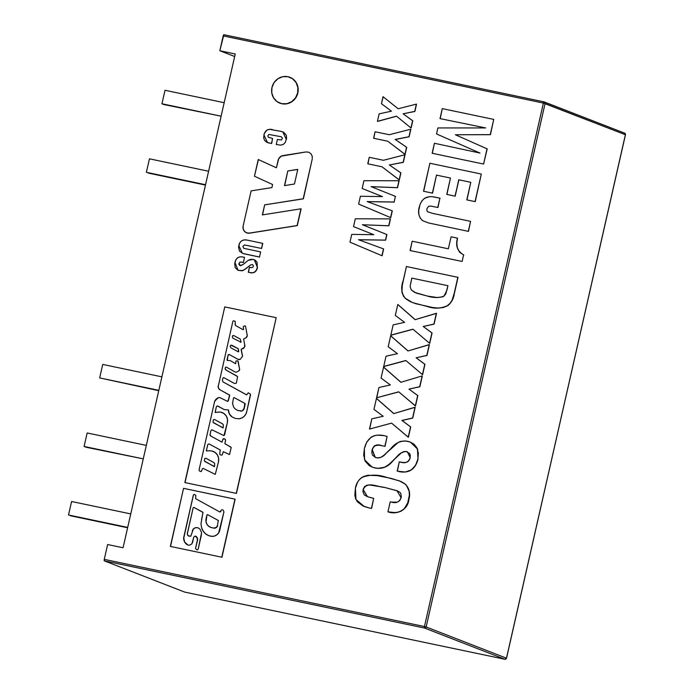 <?xml version="1.0" encoding="UTF-8"?>
<svg xmlns="http://www.w3.org/2000/svg" width="694" height="694" viewBox="0 0 694 694"><rect width="100%" height="100%" fill="white"/><g stroke="black" fill="none" stroke-linecap="round" stroke-linejoin="round"><path stroke-width="1.04" d="M544.061 101.879L544.105 101.888A1.388 0.442 -78.2 0 1 544.105 101.888L223.893 34.7A1.388 0.442 101.8 0 0 223.884 34.7L219.825 50.74L223.19 35.897L543.385 103.076A1.388 0.442 -78.2 0 1 544.079 101.879L223.91 34.709A1.388 0.442 101.8 0 0 223.19 35.897L543.385 103.076L424.45 626.543L104.265 559.364L107.631 544.521L123.064 547.766L235.249 53.976L219.825 50.74L234.676 56.509L219.825 50.74L235.249 53.976L123.064 547.766L107.631 544.521L104.265 559.364A1.388 0.442 101.8 0 0 104.369 560.873L424.563 628.053A1.388 0.442 -78.2 0 1 424.45 626.543L104.265 559.364L104.369 560.873L424.563 628.053L504.868 659.265A1.388 1.31 -68.8 0 0 506.464 658.19L625.389 134.714A1.388 1.31 -68.8 0 0 624.626 133.161A1.388 1.31 111.2 0 1 625.389 134.714L543.385 103.076L424.45 626.543L426.151 626.977L545.085 103.51L625.459 134.757L506.464 658.19L426.151 626.977L506.464 658.19A1.388 1.31 111.2 0 1 504.868 659.265L184.682 592.086L104.369 560.873L184.682 592.086A1.388 0.442 101.8 0 0 184.699 592.095A1.388 0.442 101.8 0 0 184.725 592.095M544.105 101.888A1.388 1.31 111.2 0 1 545.085 103.51L426.151 626.977A1.388 1.31 111.2 0 1 424.563 628.053L504.868 659.265A1.388 0.442 -78.2 0 1 504.868 659.265L184.682 592.086M625.381 134.757L506.525 658.224L504.894 659.274A1.388 0.442 101.8 0 0 504.894 659.274A1.388 0.442 101.8 0 0 504.92 659.274M164.018 104.577L221.117 116.193L161.945 103.77L165.016 90.281L224.179 102.695L165.016 90.281L161.945 103.77L164.018 104.577M148.447 173.118L205.467 185.081L146.373 172.312L149.444 158.822L208.608 171.236L149.444 158.822L146.373 172.312L205.545 184.725L148.447 173.118M102.729 364.428L161.893 376.842L102.729 364.428L99.667 377.918L158.831 390.332L99.667 377.918L102.729 364.428M158.752 390.687L99.667 377.918L158.752 390.687M86.16 447.266L143.259 458.873L84.095 446.459L87.158 432.969L146.33 445.383L87.158 432.969L84.095 446.459L86.16 447.266M70.588 515.798L127.609 527.761L68.524 514.991L71.586 501.502L130.758 513.916L71.586 501.502L68.524 514.991L127.687 527.405L70.588 515.798M490.432 134.697L493.72 119.411L490.432 134.697L455.351 134.749L490.432 134.697M487.214 148.88L455.351 134.749L487.214 148.88L483.579 164.053L487.214 148.88M432.319 153.296L434.418 143.268L479.988 153.062L436.535 133.942L437.897 127.939L485.696 127.939L440.013 118.613L442.286 108.62L493.72 119.411L490.268 134.636L455.351 134.749L487.041 148.811L483.579 164.053L432.145 153.261L434.418 143.268M440.187 118.648L442.286 108.62M437.897 127.939L485.696 127.939M479.988 153.062L436.535 133.942M475.216 201.676L481.315 174.047L475.216 201.676M466.967 199.915L470.784 182.305L458.717 179.772L455.169 196.194L458.89 179.841L455.004 196.133L446.754 194.398L450.467 178.046L436.491 175.114L432.405 193.106L423.522 191.24L432.57 193.166L423.522 191.24L429.872 163.255L481.315 174.047L475.052 201.616L466.793 199.881L470.784 182.305M446.919 194.433L450.467 178.046M423.687 191.301L429.872 163.255M432.57 193.166L436.491 175.114L432.57 193.166M437.957 207.558L439.909 198.163L437.957 207.558M422.637 220.692L420.2 218.02L418.881 214.576L418.682 210.829L419.991 204.522L421.926 200.792L424.667 198.206L429.569 196.654L432.119 196.68L439.909 198.163L437.784 207.489L430.931 206.092L428.666 206.3L426.853 208.764L426.957 210.941L427.643 211.748L432.648 213.396L470.567 221.351L468.294 231.345L428.623 222.974L422.637 220.692C418.803 217.092 417.675 212.555 419.254 207.09C421.44 198.779 426.567 195.43 434.635 197.061L440.074 198.232M468.459 231.406L470.567 221.351L468.459 231.406M463.774 254.95C457.598 251.454 455.533 245.867 457.598 238.207L457.433 238.137C455.368 245.806 457.433 251.393 463.609 254.889L463.774 254.95M410.215 250.569L412.167 241.208L448.359 248.799L451.083 236.81L457.433 238.137L456.843 243.117L457.363 248.044L459.636 252.304L463.609 254.889L462.117 261.456L410.05 250.534L412.167 241.208L448.359 248.799L451.083 236.81M416.088 293.024L411.238 289.945L416.253 293.094L427.244 296.026C432.839 297.873 438.4 297.96 443.917 296.277L446.979 290.023L447.96 285.711L445.643 294.282L442.954 296.78L437.402 297.57L427.244 296.026L414.769 292.443L411.238 289.945L410.119 286.405L411.759 278.112L447.96 285.711M454.31 293.683L458.014 277.374L454.145 293.614C453.486 298.429 451.395 302.367 447.89 305.447L448.055 305.507C451.568 302.437 453.65 298.489 454.31 293.683M412.522 302.61L427.712 306.618C434.696 308.986 441.479 308.613 448.055 305.507L447.89 305.447C441.315 308.552 434.531 308.917 427.547 306.557L412.488 302.601L405.166 298.186C401.34 293.085 400.698 287.195 403.231 280.515L406.415 266.522L402.312 285.173L401.913 292.235L403.648 296.494L406.32 299.166L410.163 301.569L415.801 303.712L432.657 307.494L437.836 308.041L443.041 307.598L446.745 306.149L450.354 303.122L452.089 300.164L454.145 293.614L457.849 277.314L406.415 266.522M410.917 282.632L411.759 278.112L410.917 282.632M429.725 343.339L432.076 332.999L423.236 326.484L434.08 324.15L423.236 326.484L431.911 332.938L429.56 343.27L412.947 329.19L390.826 335.141L393.151 324.879L404.576 322.346L395.302 315.432L397.783 304.501L415.107 319.665L436.37 313.289L433.915 324.089L423.236 326.484L431.911 332.938L429.56 343.27L412.947 329.19L390.826 335.141L393.151 324.879L404.576 322.346L395.302 315.432L397.783 304.501L415.107 319.665L436.535 313.358L434.08 324.15L436.535 313.358M415.177 319.639L397.948 304.562M390.991 335.211L413.043 329.268M422.611 374.647L424.962 364.315L416.122 357.792L426.966 355.467L416.122 357.792L424.789 364.246L422.446 374.587L405.834 360.498L383.713 366.458L386.038 356.196L397.462 353.662L388.189 346.74L390.67 335.809L407.994 350.973L429.256 344.606L426.801 355.397L416.122 357.792L424.789 364.246L422.446 374.587L405.834 360.498L383.713 366.458L386.038 356.196L397.462 353.662L388.189 346.74L390.67 335.809L407.994 350.973L429.421 344.666L426.966 355.467L429.421 344.666M408.063 350.956L390.835 335.879M383.877 366.527L405.929 360.585M376.764 397.836L378.924 387.512L390.34 384.97L381.075 378.057L383.556 367.126L400.88 382.29L422.143 375.922L419.688 386.714L409.009 389.108L417.675 395.563L415.498 405.964L398.72 391.815L376.59 397.775L398.816 391.893M381.075 378.057L383.556 367.126L400.88 382.29L422.143 375.922L419.688 386.714L409.009 389.108L417.675 395.563L415.333 405.903L398.72 391.815L376.59 397.775L378.924 387.512L390.34 384.97M400.95 382.264L383.721 367.187M415.498 405.964L417.84 395.623L409.009 389.108L419.853 386.775L422.308 375.983M369.668 429.031L371.811 418.82L383.227 416.287L373.962 409.373L376.443 398.443L393.767 413.598L415.029 407.231L412.574 418.031L401.895 420.425L410.562 426.879L408.219 437.211L391.607 423.123L369.477 429.083L371.811 418.82L383.227 416.287L373.962 409.373L376.443 398.443L393.767 413.598L415.194 407.3L412.739 418.092L415.194 407.3M393.836 413.581L376.608 398.503M402.06 420.486L412.739 418.092L401.895 420.425L410.727 426.94L402.06 420.486M408.384 437.281L410.727 426.94L408.384 437.281L391.607 423.123M398.165 108.75L416.365 104.126L414.708 111.404L403.127 113.807L412.592 120.73L410.952 127.939L396.482 116.15L377.423 121.355L379.132 113.851L391.425 111.17L381.431 103.71L391.425 111.17L379.132 113.851L377.423 121.355L396.482 116.15L410.952 127.939L412.592 120.73L403.127 113.807L414.708 111.404L416.365 104.126L398.165 108.75L383.027 96.674L381.431 103.71L383.183 96.796M411.117 128.008L412.757 120.791L403.127 113.807L414.873 111.465L416.53 104.187M377.588 121.424L396.586 116.228M395.337 139.494L409.122 136.805L395.172 139.433L406.727 147.345L395.337 139.494M405.123 154.424L406.727 147.345L405.123 154.424L387.764 141.22L373.589 138.245L375.064 131.756L389.239 134.723L410.657 129.24L408.957 136.735L395.172 139.433L406.563 147.275L404.949 154.354L387.764 141.22M373.754 138.28L375.064 131.756M389.239 134.723L410.657 129.24L409.122 136.805L410.822 129.301M383.435 160.279L404.854 154.788L403.153 162.283L389.369 164.981L400.759 172.832L399.31 179.972L381.96 166.768L367.777 163.801L369.26 157.304L383.435 160.279L404.854 154.788L403.153 162.283L389.369 164.981L400.759 172.832L399.145 179.911L381.96 166.768M367.95 163.836L369.26 157.304M399.31 179.972L400.924 172.893L389.369 164.981L403.318 162.353L405.018 154.857M367.334 201.65L394.296 202.058L367.152 201.59L392.136 210.768L390.592 217.586L358.633 204.071L360.403 196.281L382.455 196.593L362.173 188.482L363.942 180.692L398.955 180.77L397.549 187.718L399.119 180.839M371.247 186.695L397.549 187.718L371.082 186.634L395.571 196.428L371.247 186.695M363.942 180.692L398.955 180.77L397.384 187.658L371.082 186.634L395.407 196.367L394.131 201.997L367.152 201.59L392.301 210.837L390.757 217.647L392.301 210.837M390.757 217.647L358.633 204.071M360.403 196.281L382.455 196.593L362.173 188.482M358.668 239.76L385.638 240.167L386.914 234.537L362.424 224.743L388.892 225.828L362.424 224.743L386.749 234.477L385.474 240.107L358.494 239.699L383.478 248.877L381.926 255.696L349.976 242.18L351.745 234.39L373.797 234.702L353.515 226.591L355.285 218.801L390.297 218.879L388.727 225.767L362.424 224.743L386.749 234.477L385.474 240.107L358.494 239.699L383.478 248.877L381.926 255.696L349.976 242.18L351.745 234.39L373.797 234.702L353.515 226.591L355.285 218.801L390.297 218.879L388.892 225.828L390.462 218.948M382.099 255.756L383.643 248.946M297.665 92.901A13.854 13.125 111.2 0 1 280.194 103.259A13.854 13.125 111.2 0 1 271.953 87.505A13.854 13.125 111.2 0 1 289.415 77.138A13.854 13.125 111.2 0 1 297.665 92.901L297.865 87.531L296.069 82.569L292.564 78.769L287.871 76.704L282.718 76.704L277.886 78.752L274.104 82.543L271.953 87.505L271.753 92.866L273.549 97.828L277.053 101.628L281.747 103.692L286.9 103.701L291.732 101.645L295.514 97.854L297.665 92.901M280.367 103.328A13.854 13.125 -68.8 0 0 297.83 92.961A13.854 13.125 -68.8 0 0 290.266 77.459M372.114 467.105L375.194 468.008C382.099 469.248 387.946 466.958 392.735 461.128L397.315 456.175L392.57 461.068C387.781 466.897 381.934 469.187 375.029 467.938L372.027 467.079L364.55 459.732L364.359 448.68C367.074 437.853 373.658 433.507 384.103 435.641L387.105 436.413L385.031 446.337L387.105 436.413L384.866 446.277L378.681 445.14L374.37 445.808L372.114 449.695L371.811 452.393L372.418 454.986L375.341 457.45L377.926 457.971L380.607 457.511L384.068 455.16L390.687 448.818C395.216 442.937 400.828 440.421 407.517 441.254L410.354 442.087L417.441 448.949L418.005 459.35L417.606 449.009L410.432 442.113M399.189 471.642C408.992 473.499 415.264 469.404 418.005 459.35L417.84 459.289C415.099 469.344 408.827 473.438 399.024 471.582L399.189 471.642M397.35 471.183L399.293 461.866L400.716 462.161C405.391 463.679 408.558 462.195 410.215 457.71L407.378 451.794L406.155 451.438L407.456 451.829M397.575 456.149C399.987 453.269 402.902 451.725 406.32 451.508L406.155 451.438C402.737 451.655 399.822 453.208 397.41 456.079L397.575 456.149M375.272 457.424L372.279 449.764C373.936 445.348 377.094 443.978 381.743 445.652L381.57 445.583C376.929 443.908 373.771 445.279 372.114 449.695L375.194 457.398L376.582 457.797C380.364 458.057 383.548 456.548 386.142 453.251L398.226 442.46L400.421 441.427L405.166 440.916L410.284 442.061L414.023 444.203L416.799 447.569L418.395 453.269L417.84 459.289L415.55 465.379L411.152 470.046L405.201 472.015L397.185 471.131L399.293 461.866L403.639 462.577L406.58 462.291L408.341 461.319L409.755 459.194L410.362 455.542L409.642 453.546L406.155 451.438L403.682 451.655L401.392 452.792L388.84 464.503L384.649 467.244L377.918 468.355L373.537 467.574L369.338 465.726L365.2 461.198L363.682 455.073L364.359 448.68L366.701 442.182L371.221 437.09L374.283 435.693L377.553 435.103L384.103 435.641M371.594 508.433L373.693 498.379L371.594 508.433M388.102 511.894L388.102 511.894C396.873 515.052 407.881 510.09 408.879 499.515L408.879 499.515C410.544 493.555 409.382 488.463 405.383 484.23L405.218 484.169C409.217 488.394 410.38 493.495 408.714 499.454C407.716 510.021 396.708 514.983 387.937 511.834L390.21 501.84L391.451 502.1C396.074 503.549 399.293 502.109 401.115 497.772L396.977 490.693L384.233 487.327C377.614 487.049 366.614 480.742 363.049 489.591L367.395 496.661L373.693 498.379L371.429 508.372L369.399 508.017L362.858 505.917L357.393 501.797L355.649 498.76L354.842 495.299L355.397 488.134C356.178 483.649 358.347 480.075 361.886 477.429C369.937 474.47 378.117 474.427 386.419 477.316L399.536 480.899L405.383 484.23L399.38 480.838M367.482 496.696L363.222 489.652C366.779 480.803 377.779 487.119 384.398 487.388L397.107 490.745M364.35 506.559L369.564 508.086L364.35 506.559L355.979 499.533L355.397 488.134L357.592 482.096L359.466 479.493L363.274 476.622L367.829 475.251L377.198 475.624L391.347 478.426L400.959 481.497L404.255 483.354L406.571 485.661L409.139 491.161L409.347 495.308L407.725 502.881L404.125 508.962L401.323 511.062L398.07 512.189L394.669 512.554L387.937 511.834L390.21 501.84M391.451 502.1L397.306 502.178L399.822 500.548L401.253 497.051L400.906 493.79L399.961 492.393L397.601 490.953L384.233 487.327L369.781 485.011L366.848 485.21L364.324 486.806L362.832 491.534L364.333 494.943L367.586 496.739L372.973 498.223M284.67 185.567L287.81 170.958L284.479 185.602L294.447 184.023L297.778 169.379L287.81 170.958L297.752 169.475M303.382 198.831L312.239 159.03L303.382 198.831L264.648 204.869L303.382 198.831M301.101 208.868L297.292 225.602L300.936 208.807L262.367 214.914L264.648 204.869L262.549 214.88M246.622 232.828A6.02 5.699 -68.8 0 0 249.545 233.167L297.292 225.602L249.38 233.097A6.02 5.699 111.2 0 1 243.134 226.018L243.152 228.855L244.427 231.319L246.674 232.846L249.38 233.097L297.127 225.541L300.936 208.807L262.367 214.914L264.648 204.869L303.209 198.762L312.239 159.03L312.222 156.193L310.947 153.73L308.7 152.194L305.993 151.951L281.356 156.124L278.771 158.614L276.412 167.792L258.246 159.507L276.412 167.783L258.246 159.507L254.446 176.241L272.612 184.526L271.918 187.588L251.115 190.885L243.134 226.018L251.115 190.885L271.918 187.588M276.412 167.792L278.112 160.323A6.02 5.699 111.2 0 1 283.039 155.577L305.993 151.951M294.447 184.023L284.479 185.602L287.81 170.958L297.778 169.379L294.447 184.023M258.411 159.568L254.446 176.241L272.612 184.526M276.429 144.56L280.706 145.124L283.386 144.361L285.355 142.296L286.605 138.149L286.275 135.104L283.62 132.259L281.018 131.374L282.805 131.895L286.37 139.581L282.892 131.921M276.255 144.525L277.4 139.494L276.255 144.525M271.623 143.58L272.603 138.488L271.623 143.58M281.018 131.374L269.576 129.31L266.904 130.099L264.31 133.465L263.651 137.742L264.561 140.396L266.652 142.175L271.458 143.519L272.603 138.488L268.214 137.212L267.945 135.712L268.838 134.436L281.417 136.787L282.397 138.306L281.434 139.98L277.4 139.494M267.546 142.565L269.428 143.12L267.468 142.539L263.902 134.862C265.143 130.385 267.945 128.616 272.326 129.544M241.746 262.072L243.559 262.453L241.746 262.072M240.471 265.689L238.936 263.364L240.298 265.62L243.525 264.171L248.226 260.293L253.128 259.435L254.264 259.764L257.491 267.494L254.351 259.799M238.198 270.374L242.9 270.651L247.099 267.867L242.735 270.591L238.111 270.339L234.928 262.393C236.029 258.047 238.675 256.251 242.865 257.006L244.54 257.353L243.394 262.384L239.942 262.046L238.883 264.128L239.63 265.351L240.749 265.663L243.525 264.171M250.248 272.733C254.151 273.367 256.563 271.614 257.491 267.494L257.327 267.433C256.398 271.554 253.987 273.297 250.083 272.673L250.248 272.733M248.452 272.326L249.424 267.259L251.679 267.667L253.032 267.095L253.371 265.715L252.469 264.596L250.803 264.822L244.08 269.905L241.876 270.781L238.033 270.313L235.214 267.711L234.693 263.746L235.882 259.782L237.695 257.726L240.219 256.832L242.865 257.006M248.226 260.293L250.612 259.348L253.128 259.435L255.435 260.38L257.049 262.306L257.327 267.433L256.476 269.888L254.872 271.892L252.547 272.82L248.287 272.291L249.424 267.259L250.933 267.572M242.492 253.327L244.314 253.865L242.388 253.293L238.788 245.485C240.02 240.974 242.848 239.187 247.255 240.115L262.592 243.334L261.595 248.495L262.757 243.394L261.43 248.435L244.531 244.947L242.883 246.344L243.759 248.305L260.64 251.922L259.487 257.023L242.796 253.44L239.413 251.089L238.554 246.934L239.812 242.753L241.798 240.679L244.488 239.881L247.255 240.115M244.314 253.865L259.651 257.084L244.314 253.865M245.147 325.946A0.972 0.92 -68.8 0 0 245.086 325.928L244.921 325.868A0.972 0.92 111.2 0 1 245.615 326.588L245.086 325.928A0.972 0.92 -68.8 0 0 244.505 326.007L244.34 325.946A0.972 0.92 111.2 0 1 244.921 325.868A0.972 0.92 -68.8 0 0 244.34 325.946L243.221 326.735L243.646 329.329L243.1 329.693L236.081 325.85L235.327 325.035L235.179 321.365L233.652 320.767L232.898 321.227L218.402 385.708A3.886 3.678 -68.8 0 0 220.033 389.794L219.868 389.733A3.886 3.678 111.2 0 1 218.237 385.638L218.41 387.981L219.868 389.733L229.567 395.033L219.868 389.733L229.532 395.103L228.3 400.811L229.723 395.363L227.771 401.488L220.406 397.87A2.819 2.663 -68.8 0 0 219.703 397.61A2.819 2.663 111.2 0 1 220.406 397.87M238.172 361.461L239.517 368.818A1.57 1.483 111.2 0 1 238.753 370.917L239.647 369.416L237.851 360.871L235.986 360.993L235.622 363.76L230.261 360.585L227.25 360.455L228.057 355.276A0.963 0.911 111.2 0 1 229.523 354.695L229.688 354.755A0.963 0.911 -68.8 0 0 229.376 354.599M222.401 412.652A8.97 8.493 -68.8 0 0 221.152 412.288L220.987 412.219A8.97 8.493 111.2 0 1 222.349 412.635A8.97 8.493 111.2 0 1 227.337 422.672L227.45 419.202L226.287 416.001L224.015 413.555L221.152 412.288A8.97 8.493 -68.8 0 0 218.532 412.167L218.367 412.106A8.97 8.493 111.2 0 1 220.987 412.219A8.97 8.493 -68.8 0 0 218.367 412.106L215.201 412.522L216.381 406.675L217.317 405.903L224.37 409.642L217.725 405.999L224.205 409.581L228.526 409.972A9.117 8.64 -68.8 0 0 232.264 417.033L232.1 416.964A9.117 8.64 111.2 0 1 228.361 409.902L229.402 413.936L232.1 416.964L235.37 418.456L238.953 418.768L241.668 418.066L244.045 416.478L245.815 414.179L246.778 411.438A8.71 8.25 111.2 0 1 238.953 418.768M224.249 438.738A1.032 0.972 -68.8 0 0 224.188 438.729L224.023 438.66A1.032 0.972 111.2 0 1 224.275 438.755A1.032 0.972 -68.8 0 0 224.023 438.66L224.188 438.729A1.032 0.972 -68.8 0 0 222.991 439.614L222.826 439.545A1.032 0.972 111.2 0 1 224.023 438.66L222.826 439.545L222.019 442.165L210.724 436.023A1.431 1.353 111.2 0 1 210.082 434.392L210.941 430.558L211.844 429.76L223.971 435.632L227.337 422.672L224.596 434.912M213.205 451.412L213.37 451.473A9.317 8.822 -68.8 0 0 212.06 451.083L211.896 451.022A9.317 8.822 111.2 0 1 213.31 451.447A9.317 8.822 111.2 0 1 218.48 461.909L218.61 458.3L217.404 454.96L215.045 452.41L212.06 451.083A9.317 8.822 -68.8 0 0 211.635 451.005L211.47 450.944A9.317 8.822 111.2 0 1 211.896 451.022A9.317 8.822 -68.8 0 0 211.47 450.944A13.429 12.718 -68.8 0 0 208.278 450.866L206.309 450.874L207.775 444.576L209.007 443.882L220.371 450.042L209.007 443.882L220.206 449.972L219.712 454.258L221.091 455.212L222.297 454.83L223.268 451.699L229.514 454.561L231.215 447.491L224.899 443.613L225.567 439.788L224.275 438.755L225.229 439.276M220.189 397.766A2.819 2.663 -68.8 0 0 219.877 397.679L219.877 397.679A2.819 2.663 -68.8 0 0 218.211 397.879L218.037 397.818A2.819 2.663 111.2 0 1 219.703 397.61A2.819 2.663 -68.8 0 0 218.037 397.818L218.211 397.879A6.879 6.515 -68.8 0 0 214.836 401.34L214.672 401.271A6.879 6.515 111.2 0 1 218.037 397.818L214.672 401.271L199.057 469.985L214.672 401.271L199.057 469.985L199.586 471.087L201.295 471.573L202.388 468.771L203.177 468.407L215.27 474.375L218.48 461.909M222.063 442.165L210.724 436.023L210.082 434.392M250.525 394.955L246.778 411.438L250.482 394.166L248.261 392.795L246.665 394.912L222.991 381.882L222.392 380.312L223.052 377.9L223.798 377.649L234.641 383.548L224.153 377.84L234.641 383.548L236.385 383.114L237.591 376.564L226.435 370.301A3.166 2.993 111.2 0 1 225.082 368.696L225.515 367.308L226.287 367.091L234.997 371.923A2.533 2.403 -68.8 0 0 236.151 372.201L238.753 370.917M237.166 376.157L226.435 370.301L225.082 368.696M226.999 359.926L228.057 355.276L229.159 354.521A0.963 0.911 111.2 0 1 229.523 354.695L237.964 359.327L240.219 359.345A2.611 2.472 111.2 0 1 237.964 359.327L229.688 354.755L238.129 359.388A2.611 2.472 -68.8 0 0 238.337 359.492M240.219 359.345L242.579 356.265L241.208 349.308L244.427 347.33L244.678 344.64A3.14 2.976 111.2 0 1 242.258 348.891M247.116 334.361A2.95 2.793 111.2 0 1 244.809 338.334L245.988 337.848L247.264 335.644L245.615 326.588M236.446 493.417L276.195 317.687L236.446 493.417M224.761 306.895L276.195 317.687L236.281 493.356L184.847 482.564L224.761 306.895L185.02 482.599M206.387 450.658L207.775 444.576M230.798 447.031L225.142 443.917M224.951 443.206L225.593 440.412M215.149 412.149L216.381 406.675M246.509 394.765L222.991 381.882M242.319 355.354L241.148 349.75M244.678 344.64L243.629 339.062L244.809 338.334M243.1 329.693L236.081 325.85A1.909 1.804 111.2 0 1 235.188 323.898M198.224 527.961A4.979 4.719 -68.8 0 0 197.608 527.787L197.443 527.718A4.979 4.719 111.2 0 1 198.579 528.125L200.063 529.262L201.59 532.714L198.206 548.997L201.46 534.675M192.55 542.517L193.782 537.078L191.882 543.914L189.28 545.293L187.84 544.998A7.729 7.322 111.2 0 1 183.684 537.598L193.322 495.195L183.858 537.668A7.729 7.322 -68.8 0 0 188.005 545.059L184.63 542.014L183.684 537.598L193.522 494.779L194.311 494.388L195.795 495.308L195.673 498.708L219.92 512.033L195.673 498.708M197.521 540.392A3.886 3.678 -68.8 0 0 195.812 536.254L195.647 536.184A3.886 3.678 111.2 0 1 197.356 540.322L195.543 548.277L197.521 540.392M197.608 527.787A4.979 4.719 -68.8 0 0 195.378 527.874L195.214 527.813A4.979 4.719 111.2 0 1 197.443 527.718L197.608 527.787M192.533 530.962L192.368 530.901A4.051 3.834 111.2 0 1 195.214 527.813L195.378 527.874A4.051 3.834 -68.8 0 0 192.533 530.962M188.915 536.141A2.594 2.455 -68.8 0 0 189.15 536.228L188.985 536.158A2.594 2.455 111.2 0 1 187.441 532.94L193.158 507.765L187.302 533.946L188.143 535.69L190.755 536.289L193.383 528.949L195.214 527.813A4.979 4.719 111.2 0 1 198.579 528.125M202.952 512.293L193.912 507.392L202.952 512.293M201.538 519.806L202.978 512.684L201.538 519.806M193.158 507.765L193.912 507.392L202.952 512.424L200.982 523.892L201.668 527.952L203.142 531.092L205.407 533.651L208.278 535.438L211.54 536.323L214.255 536.115L216.736 534.901L218.671 532.845L223.936 511.894L219.772 530.225A7.695 7.287 111.2 0 1 211.54 536.323A12.848 12.171 111.2 0 1 208.634 535.586A12.848 12.171 111.2 0 1 201.668 527.952L201.841 528.021A12.848 12.171 -68.8 0 0 208.781 535.647M223.182 510.133L223.936 511.894M220.805 511.738L220.865 510.715L220.805 511.738M235.136 499.194L221.941 557.273L235.136 499.194L183.537 488.342L170.342 546.412L221.776 557.204L234.971 499.133L183.537 488.342L170.516 546.447M219.92 512.033L221.56 509.821L222.644 509.838M198.206 548.997L197.564 549.813L196.576 549.804L195.543 548.277L197.356 540.322L197.157 537.937L195.092 536.028L193.782 537.078M233.531 397.879L232.525 403.44L233.635 407.126L234.867 408.575A11.538 10.931 -68.8 0 0 238.025 410.518L241.495 410.969L242.692 410.44L244.08 408.202A3.331 3.158 111.2 0 1 240.211 410.978L240.376 411.048A3.331 3.158 -68.8 0 0 244.245 408.272L245.225 403.969L244.08 408.202L244.852 403.44L234.138 397.575L245.025 403.5L234.138 397.575L233.531 397.879L234.208 397.61M238.033 410.527A11.538 10.931 -68.8 0 0 238.189 410.588L238.025 410.518A11.538 10.931 111.2 0 1 234.867 408.575M232.421 336.122A1.154 1.093 111.2 0 1 233.626 335.54L232.421 336.122L232.473 337.683L233.149 338.308L240.931 342.159L233.149 338.308M240.644 342.342L241.087 342.081L240.271 339.054L233.913 335.644L240.124 338.984M240.072 338.984L233.913 335.644A1.154 1.093 -68.8 0 0 233.626 335.54A1.154 1.093 111.2 0 1 233.913 335.644L234.078 335.705A1.154 1.093 -68.8 0 0 233.869 335.627M237.895 348.553L230.911 345.135L230.148 346.315L230.972 347.876L238.415 351.893L238.372 348.865L238.745 351.589L238.094 348.614L231.735 345.204L237.947 348.553M230.972 347.876L238.415 351.893M213.648 422.863L223.147 427.825L223.338 424.815L222.427 423.808L214.559 419.506L213.362 419.766L212.997 422.247L222.913 427.92M222.592 423.878L214.559 419.506L222.592 423.878M205.025 461.597L214.524 466.559L214.706 463.549L213.804 462.551L205.927 458.248L204.73 458.5L204.366 460.981L214.29 466.654M213.969 462.612L205.927 458.248L213.969 462.612M218.463 520.561L207.532 514.618L218.463 520.561M206.942 514.905L206.04 521.871L207.09 524.499L209.007 526.503L211.523 527.596A7.712 7.304 111.2 0 1 206.014 518.999L206.942 514.905L207.532 514.618L218.289 520.491L217.456 525.479A3.305 3.132 111.2 0 1 213.431 528.004L215.938 527.64L217.621 525.549A3.305 3.132 -68.8 0 1 213.596 528.065L211.687 527.657A7.712 7.304 -68.8 0 1 210.586 527.327M544.296 101.949L624.609 133.153L625.459 134.757M184.699 592.095L504.894 659.274"/></g></svg>
